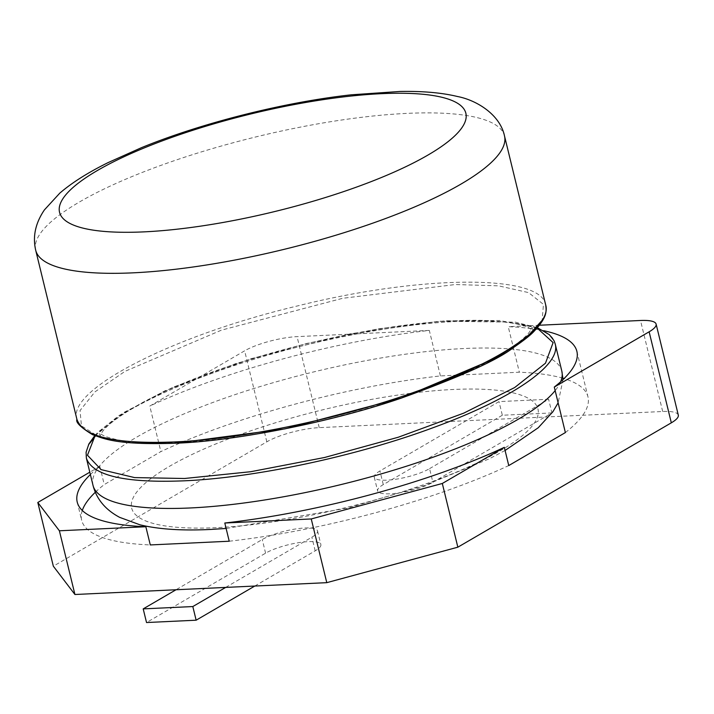 <?xml version="1.0" encoding="UTF-8"?>
<svg xmlns="http://www.w3.org/2000/svg" width="714" height="714" viewBox="0 0 714 714"><rect width="100%" height="100%" fill="white"/><g stroke="black" fill="none" stroke-linecap="round" stroke-linejoin="round"><path stroke-width="0.54" stroke-dasharray="3.57 2.68" d="M216.217 527.664A209.095 50.23 166.3 0 1 250.909 430.756A209.095 50.23 166.3 0 1 537.33 417.288A209.095 50.23 166.3 0 1 216.217 527.664M229.23 541.221A260.565 62.6 -13.7 0 0 508.761 465.555M565.381 432.568A260.565 62.6 -13.7 0 0 587.97 396.859A260.565 62.6 -13.7 0 0 564.033 378.59M562.962 378.259A260.565 62.6 -13.7 0 0 519.346 372.208L440.404 375.921A260.565 62.6 -13.7 0 0 160.873 451.587L104.253 484.574A260.565 62.6 -13.7 0 0 95.31 492.258M82.288 510.483A260.565 62.6 -13.7 0 0 81.664 520.283A260.565 62.6 -13.7 0 0 150.288 544.934M90.375 474.533A260.565 62.6 166.3 0 1 99.817 466.367L104.253 484.574M678.3 415.111A38.601 9.273 166.3 0 0 662.69 411.496L319.247 427.641A38.601 9.273 166.3 0 0 266.822 441.832L53.336 566.202M266.822 441.832L244.634 350.824L149.779 406.079L160.873 451.587M99.817 466.367L89.803 472.195M440.404 375.921L429.31 330.412A260.565 62.6 -13.7 0 0 149.779 406.079M543.702 330.707A260.565 62.6 -13.7 0 0 508.252 326.7L519.346 372.208M539.409 325.236L508.252 326.7M429.31 330.412L297.06 336.633A38.601 9.273 166.3 0 0 244.634 350.824M429.56 468.634L548.611 399.269L499.006 401.607L379.946 470.963A31.362 7.533 -13.7 0 0 374.279 477.229A31.362 7.533 -13.7 0 0 396.261 479.174A31.362 7.533 -13.7 0 0 429.56 468.634L432.889 482.28L551.94 412.924L548.611 399.269M225.66 587.417L311.866 537.196A31.362 7.533 -13.7 0 0 317.534 530.93A31.362 7.533 -13.7 0 0 295.551 528.976A31.362 7.533 -13.7 0 0 262.261 539.525L176.046 589.746M254.773 586.051L315.195 550.842A31.362 7.533 -13.7 0 0 320.863 544.586A31.362 7.533 -13.7 0 0 298.88 542.631A31.362 7.533 -13.7 0 0 265.59 553.171L146.531 622.537M551.94 412.924L502.335 415.253L499.006 401.607M502.335 415.253L383.275 484.619A31.362 7.533 -13.7 0 0 377.608 490.875A31.362 7.533 -13.7 0 0 399.59 492.83A31.362 7.533 -13.7 0 0 432.889 482.28M86.403 458.245C85.296 453.658 86.492 448.579 90 443.001M95.515 435.897C124.807 401.982 237.726 357.205 347.584 335.812C457.96 313.205 550.878 316.846 555.215 343.961M93.016 485.368A241.27 57.959 166.3 0 1 313.696 371.923A241.27 57.959 166.3 0 1 561.82 371.093M560.633 381.767A241.27 57.959 166.3 0 1 555.153 390.612M95.06 435.727L124.486 412.121L172.922 387.291L235.638 363.649L306.538 343.479L378.759 328.726L445.331 320.809L499.791 320.506L536.874 327.833M175.885 443.144L131.34 442.742L99.005 436.87L81.441 425.883L80.039 410.523L94.935 391.888L125.066 371.307L221.51 330.127L342.702 298.291L455.371 284.529L498.497 285.832L528.556 292.606L543.452 304.378L542.14 320.318M662.69 411.496L640.503 320.488M319.247 427.641L297.06 336.633M76.925 419.359C66.366 389.96 172.592 335.509 297.89 305.842C422.858 274.595 541.614 274.23 545.728 305.074M35.7 250.248A241.27 57.959 166.3 0 1 129.145 177.75A241.27 57.959 166.3 0 1 406.953 113.383A241.27 57.959 166.3 0 1 504.503 135.963M315.195 550.842L311.866 537.196M265.59 553.171L262.261 539.525M383.275 484.619L379.946 470.963M563.034 379.553L558.125 402.812M505.084 450.48L489.286 458.807L424.339 485.582L347.736 508.091L226.124 528.458M94.766 435.611L97.756 432.389L118.97 415.539L165.095 390.728L251.685 358.526L350.547 333.768L439.503 321.202L515.41 322.166L537.374 327.708M178.339 442.582C151.912 443.689 131.519 442.725 117.167 439.69C110.206 438.155 105.369 436.638 102.673 435.147L99.335 432.943L100.049 435.87L102.129 432.202C106.234 425.562 119.211 415.932 141.06 403.321C183.587 380.392 239.351 360.374 308.35 343.255C377.019 327.039 435.103 319.417 482.619 320.381C507.101 321.586 522.639 324.147 529.226 328.065L532.805 330.377L532.091 327.449L530.154 330.912C526.093 337.74 512.465 347.763 489.269 360.989C446 383.962 389.844 403.892 320.809 420.778C268.178 433.202 220.688 440.467 178.339 442.582M77.219 502.076L81.664 520.283M576.876 351.35L587.97 396.859M317.534 530.93L320.863 544.586M374.279 477.229L377.608 490.875"/><path stroke-width="1.07" d="M89.803 472.195L37.806 502.486L53.336 566.202L74.925 594.503L59.387 530.788L145.843 526.727L150.288 544.934L229.23 541.221L224.794 523.014L311.25 518.953L442.314 483.476L457.844 547.183L671.321 422.822L649.133 331.805L554.287 387.059L565.381 432.568L508.761 465.555L504.316 447.348A260.565 62.6 166.3 0 1 224.794 523.014M564.033 378.59A260.565 62.6 -13.7 0 0 562.962 378.259M95.31 492.258A260.565 62.6 -13.7 0 0 82.288 510.483M74.925 594.503L326.78 582.66L311.25 518.953M145.843 526.727A260.565 62.6 166.3 0 1 77.219 502.076A260.565 62.6 166.3 0 1 90.375 474.533M504.316 447.348L442.314 483.476M554.287 387.059A260.565 62.6 -13.7 0 0 576.876 351.35A260.565 62.6 -13.7 0 0 543.702 330.707M671.321 422.822A38.601 9.273 166.3 0 0 678.3 415.111L656.112 324.094A38.601 9.273 166.3 0 0 640.503 320.488L539.409 325.236M326.78 582.66L457.844 547.183M37.806 502.486L59.387 530.788M176.046 589.746L143.202 608.881L192.816 606.552L225.66 587.417M656.112 324.094A38.601 9.273 166.3 0 1 649.133 331.805M143.202 608.881L146.531 622.537L196.145 620.198L192.816 606.552M196.145 620.198L254.773 586.051M560.633 381.767A241.27 57.959 166.3 0 0 561.82 371.093L555.206 343.961C561.382 364.97 512.161 398.885 433.737 427.463C356.259 456.3 254.273 477.88 183.962 480.825C125.084 483.182 92.561 475.658 86.403 458.245L86.082 452.301L88.857 443.992L94.766 435.611M90 443.001L95.515 435.897M555.153 390.612A241.27 57.959 166.3 0 1 190.576 507.949A241.27 57.959 166.3 0 1 93.016 485.368L86.403 458.245M536.874 327.833L553.118 342.604L545.478 363.203L514.696 387.523L463.868 413.094L398.216 437.254L324.575 457.495L250.739 471.713L184.498 478.496L134.616 477.595L101.111 469.625L87.456 455.237L95.06 435.727M542.14 320.318L525.656 338.543L495.302 358.428L401.518 398.01L284.877 428.882L175.885 443.144M76.925 419.359C75.523 422.331 80.753 427.445 92.615 434.71C102.646 437.959 114.463 445.375 175.635 443.198C229.007 441.609 327.083 423.643 401.116 398.171C460.343 376.813 497.685 360.026 513.161 347.789C524.121 340.248 531.189 334.625 534.384 330.93C547.968 316.489 546.264 310.572 545.728 305.074C551.895 326.093 502.683 359.999 424.259 388.586C346.781 417.413 244.795 438.994 174.484 441.939C115.606 444.295 83.083 436.772 76.925 419.359L35.7 250.248A241.27 57.959 166.3 0 0 133.259 272.828A241.27 57.959 166.3 0 0 493.169 160.632A241.27 57.959 166.3 0 0 504.503 135.963C500.077 114.535 476.443 100.112 457.504 96.515C441.787 92.713 422.617 91.026 399.992 91.463L351.279 94.81C284.038 102.236 202.044 122.888 141.372 147.709L108.1 162.605C88.063 172.493 71.971 182.668 59.806 193.128L44.42 209.889C35.432 223.098 32.523 236.548 35.7 250.248M144.103 231.863A209.095 50.23 166.3 0 1 148.619 146.147A209.095 50.23 166.3 0 1 381.312 93.677A209.095 50.23 166.3 0 1 458.906 131.554A209.095 50.23 166.3 0 1 144.103 231.863M93.016 485.368C96.533 499.104 105.404 509.76 119.649 517.355L140.015 524.826C158.678 529.306 182.115 530.85 210.327 529.458L226.124 528.458M561.82 371.093L563.034 379.553M558.125 402.812L552.904 411.737L538.249 427.74L505.084 450.48M537.374 327.708L549.316 334.661L553.939 340.533L555.215 343.961M545.728 305.074L504.503 135.963"/></g></svg>

